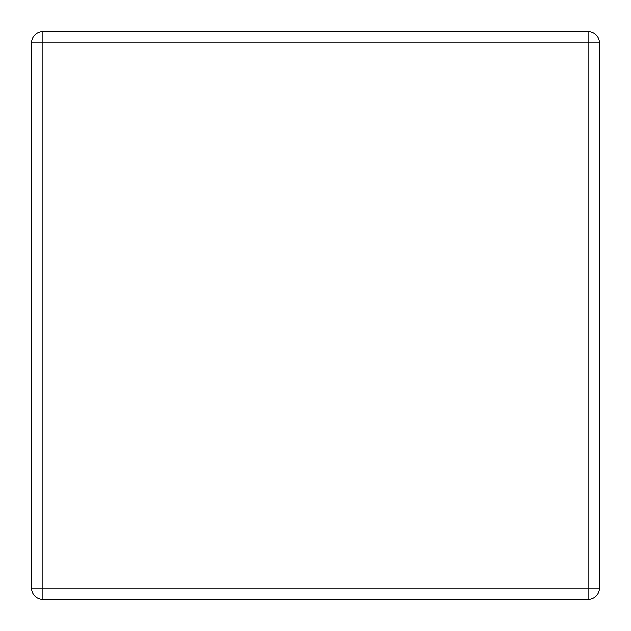 <?xml version="1.0" encoding="UTF-8"?>
<svg xmlns="http://www.w3.org/2000/svg" width="631" height="631" viewBox="0 0 631 631"><rect width="100%" height="100%" fill="white"/><g stroke="black" fill="none" stroke-linecap="round" stroke-linejoin="round"><path stroke-width="0.47" stroke-dasharray="3.15 2.37" d="M599.45 588.092L599.45 42.908A11.358 11.358 0 0 0 588.092 31.55L42.908 31.55A11.358 11.358 0 0 0 31.55 42.908L31.55 588.092L31.55 42.908A11.358 11.358 0 0 1 42.908 31.55A11.358 11.358 0 0 0 31.55 42.908A11.358 11.358 0 0 1 42.908 31.55L588.092 31.55A11.358 11.358 0 0 1 599.45 42.908A11.358 11.358 0 0 0 588.092 31.55L42.908 31.55L42.908 588.092L588.092 588.092L588.092 42.908L42.908 42.908L42.908 588.092L588.092 588.092L588.092 42.908L42.908 42.908L588.092 42.908L588.092 588.092L42.908 588.092L42.908 42.908L31.55 42.908L31.55 588.092A11.358 11.358 0 0 0 42.908 599.45L588.092 599.45L42.908 599.45A11.358 11.358 0 0 1 31.55 588.092A11.358 11.358 0 0 0 42.908 599.45A11.358 11.358 0 0 1 31.55 588.092L42.908 588.092L42.908 599.45L588.092 599.45A11.358 11.358 0 0 0 599.45 588.092L599.45 42.908L588.092 42.908L588.092 31.55A11.358 11.358 0 0 1 599.45 42.908L599.45 588.092A11.358 11.358 0 0 1 588.092 599.45A11.358 11.358 0 0 0 599.45 588.092A11.358 11.358 0 0 1 588.092 599.45L588.092 588.092L599.45 588.092"/><path stroke-width="0.95" d="M599.45 588.092L599.45 42.908L588.092 42.908L588.092 588.092L42.908 588.092L42.908 42.908L588.092 42.908L588.092 31.55L42.908 31.55A11.358 11.358 0 0 0 31.55 42.908L31.55 588.092A11.358 11.358 0 0 0 42.908 599.45L588.092 599.45L588.092 588.092L599.45 588.092A11.358 11.358 0 0 1 588.092 599.45A11.358 11.358 0 0 0 599.45 588.092M588.092 31.55A11.358 11.358 0 0 1 599.45 42.908A11.358 11.358 0 0 0 588.092 31.55M42.908 599.45A11.358 11.358 0 0 1 31.55 588.092L42.908 588.092L42.908 599.45M31.55 42.908A11.358 11.358 0 0 1 42.908 31.55L42.908 42.908L31.55 42.908"/></g></svg>
